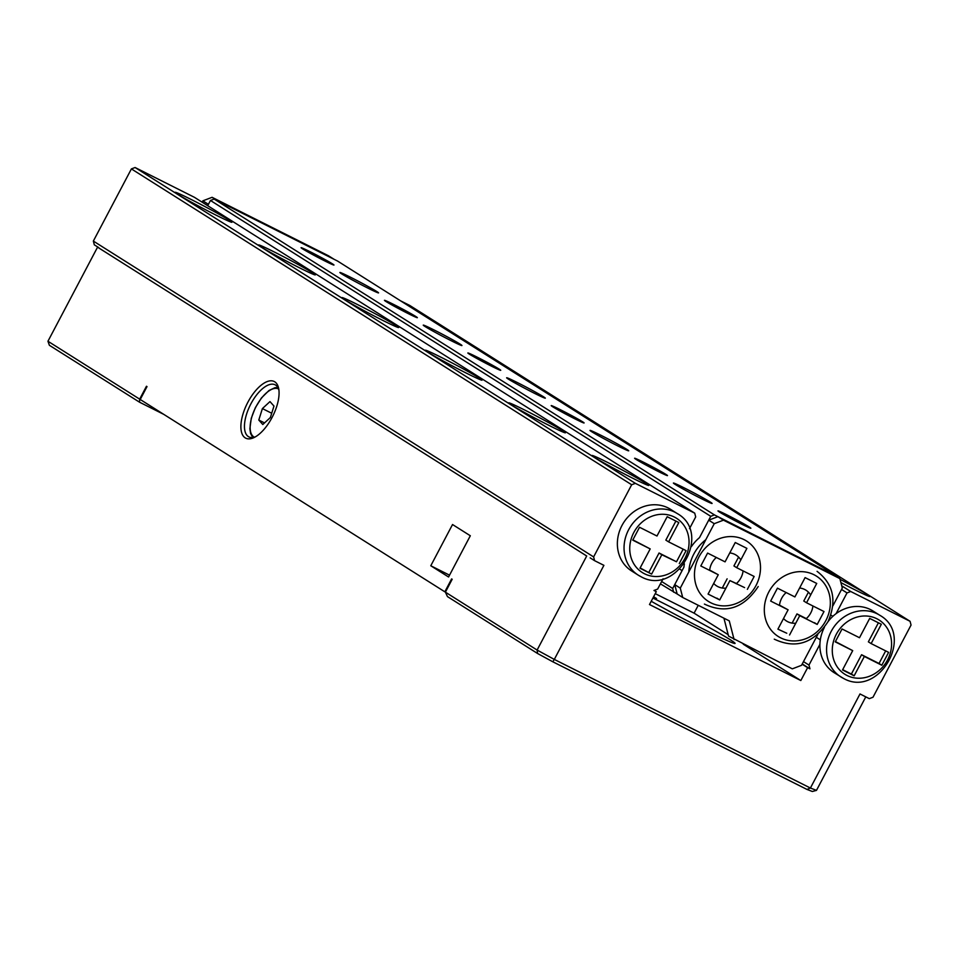 <?xml version="1.0" encoding="UTF-8"?>
<svg xmlns="http://www.w3.org/2000/svg" width="959" height="959" viewBox="0 0 959 959"><rect width="100%" height="100%" fill="white"/><g stroke="black" fill="none" stroke-linecap="round" stroke-linejoin="round"><path stroke-width="1.44" d="M202.145 202.181L202.864 200.827L212.083 197.314L217.645 200.815L334.044 259.278L328.493 255.777L212.083 197.314M680.279 588.119L682.712 597.493L677.15 593.981L674.728 584.606L680.279 588.119L714.251 523.686L708.701 520.174L699.495 537.627L710.739 516.314L210.465 200.479L207.707 205.694L208.427 204.339L202.864 200.827M716.325 557.467A18.221 16.267 122.3 0 0 711.818 563.209A18.221 16.267 122.3 0 0 709.624 570.401M713.676 583.444A18.221 16.267 122.3 0 0 716.637 585.925A18.221 16.267 122.3 0 0 725.915 588.155M736.2 583.755A18.221 16.267 122.3 0 0 740.923 577.821A18.221 16.267 122.3 0 0 743.093 570.905M812.932 605.992A18.221 16.267 -57.7 0 1 810.763 612.909A18.221 16.267 -57.7 0 1 806.051 618.831M795.754 623.23A18.221 16.267 -57.7 0 1 786.488 621.012A18.221 16.267 -57.7 0 1 783.515 618.531M779.463 605.477A18.221 16.267 -57.7 0 1 781.669 598.284A18.221 16.267 -57.7 0 1 786.176 592.542M817.787 634.498L801.532 665.318L792.314 668.843L728.552 636.093L723.925 618.183M682.712 597.493L729.272 620.869L734.114 639.605M674.728 584.606L683.923 567.153A40.098 35.783 122.3 0 1 684.366 563.856M832.832 605.956L842.302 587.999L839.88 578.625L834.318 575.124L717.919 516.661L723.47 520.162L714.251 523.686M839.88 578.625L723.47 520.162M799.614 587.999A18.221 16.267 -57.7 0 1 805.944 590.181A18.221 16.267 -57.7 0 1 810.655 594.976M740.816 559.9A18.221 16.267 122.3 0 0 736.104 555.105A18.221 16.267 122.3 0 0 729.775 552.923M708.701 520.174L717.919 516.661M675.28 484.475A21.865 0.863 -152.2 0 1 673.398 483.048A21.865 0.863 -152.2 0 1 688.658 490.157A21.865 0.863 -152.2 0 1 710.199 502.013A21.865 0.863 -152.2 0 1 712.081 503.451A21.865 0.863 -152.2 0 1 696.821 496.342A21.865 0.863 -152.2 0 1 675.28 484.475M591.895 431.838A21.865 0.863 -152.2 0 1 590.013 430.411A21.865 0.863 -152.2 0 1 605.285 437.508A21.865 0.863 -152.2 0 1 626.826 449.375A21.865 0.863 -152.2 0 1 628.708 450.814A21.865 0.863 -152.2 0 1 613.436 443.705A21.865 0.863 -152.2 0 1 591.895 431.838M508.522 379.201A21.865 0.863 -152.2 0 1 506.64 377.774A21.865 0.863 -152.2 0 1 521.9 384.871A21.865 0.863 -152.2 0 1 543.441 396.738A21.865 0.863 -152.2 0 1 545.323 398.165A21.865 0.863 -152.2 0 1 530.063 391.068A21.865 0.863 -152.2 0 1 508.522 379.201M425.137 326.563A21.865 0.863 -152.2 0 1 423.255 325.125A21.865 0.863 -152.2 0 1 438.527 332.234A21.865 0.863 -152.2 0 1 460.068 344.101A21.865 0.863 -152.2 0 1 461.95 345.528A21.865 0.863 -152.2 0 1 446.678 338.431A21.865 0.863 -152.2 0 1 425.137 326.563M341.764 273.926A21.865 0.863 -152.2 0 1 339.882 272.488A21.865 0.863 -152.2 0 1 355.142 279.596A21.865 0.863 -152.2 0 1 376.683 291.464A21.865 0.863 -152.2 0 1 378.565 292.891A21.865 0.863 -152.2 0 1 363.305 285.782A21.865 0.863 -152.2 0 1 341.764 273.926M302.696 248.92A18.593 0.731 -152.2 0 1 301.09 247.698A18.593 0.731 -152.2 0 1 314.061 253.739A18.593 0.731 -152.2 0 1 332.377 263.821A18.593 0.731 -152.2 0 1 333.972 265.044A18.593 0.731 -152.2 0 1 321.001 259.002A18.593 0.731 -152.2 0 1 302.696 248.92M719.586 512.118A18.593 0.731 -152.2 0 1 717.979 510.895A18.593 0.731 -152.2 0 1 730.962 516.937A18.593 0.731 -152.2 0 1 749.267 527.018A18.593 0.731 -152.2 0 1 750.873 528.241A18.593 0.731 -152.2 0 1 737.891 522.199A18.593 0.731 -152.2 0 1 719.586 512.118M636.213 459.469A18.593 0.731 -152.2 0 1 634.606 458.258A18.593 0.731 -152.2 0 1 647.577 464.3A18.593 0.731 -152.2 0 1 665.894 474.381A18.593 0.731 -152.2 0 1 667.488 475.592A18.593 0.731 -152.2 0 1 654.518 469.562A18.593 0.731 -152.2 0 1 636.213 459.469M552.828 406.832A18.593 0.731 -152.2 0 1 551.221 405.621A18.593 0.731 -152.2 0 1 564.204 411.663A18.593 0.731 -152.2 0 1 582.509 421.744A18.593 0.731 -152.2 0 1 584.115 422.955A18.593 0.731 -152.2 0 1 571.132 416.925A18.593 0.731 -152.2 0 1 552.828 406.832M469.454 354.195A18.593 0.731 -152.2 0 1 467.848 352.984A18.593 0.731 -152.2 0 1 480.819 359.014A18.593 0.731 -152.2 0 1 499.136 369.107A18.593 0.731 -152.2 0 1 500.73 370.318A18.593 0.731 -152.2 0 1 487.759 364.276A18.593 0.731 -152.2 0 1 469.454 354.195M386.069 301.558A18.593 0.731 -152.2 0 1 384.463 300.335A18.593 0.731 -152.2 0 1 397.446 306.377A18.593 0.731 -152.2 0 1 415.75 316.47A18.593 0.731 -152.2 0 1 417.357 317.681A18.593 0.731 -152.2 0 1 404.374 311.639A18.593 0.731 -152.2 0 1 386.069 301.558M594.832 457.611A32.079 1.259 27.8 0 0 626.431 475.017A32.079 1.259 27.8 0 0 648.823 485.434A32.079 1.259 27.8 0 0 646.054 483.336A32.079 1.259 27.8 0 0 614.467 465.93A32.079 1.259 27.8 0 0 592.075 455.513A32.079 1.259 27.8 0 0 594.832 457.611M511.459 404.974A32.079 1.259 27.8 0 0 543.046 422.368A32.079 1.259 27.8 0 0 565.438 432.797A32.079 1.259 27.8 0 0 562.681 430.699A32.079 1.259 27.8 0 0 531.082 413.293A32.079 1.259 27.8 0 0 508.69 402.876A32.079 1.259 27.8 0 0 511.459 404.974M428.074 352.337A32.079 1.259 27.8 0 0 459.673 369.73A32.079 1.259 27.8 0 0 482.065 380.148A32.079 1.259 27.8 0 0 479.296 378.05A32.079 1.259 27.8 0 0 447.709 360.656A32.079 1.259 27.8 0 0 425.317 350.239A32.079 1.259 27.8 0 0 428.074 352.337M344.701 299.688A32.079 1.259 27.8 0 0 376.288 317.093A32.079 1.259 27.8 0 0 398.68 327.51A32.079 1.259 27.8 0 0 395.923 325.413A32.079 1.259 27.8 0 0 364.324 308.019A32.079 1.259 27.8 0 0 341.931 297.59A32.079 1.259 27.8 0 0 344.701 299.688M261.316 247.05A32.079 1.259 27.8 0 0 292.915 264.456A32.079 1.259 27.8 0 0 315.307 274.873A32.079 1.259 27.8 0 0 312.538 272.776A32.079 1.259 27.8 0 0 280.951 255.37A32.079 1.259 27.8 0 0 258.558 244.953A32.079 1.259 27.8 0 0 261.316 247.05M177.942 194.413A32.079 1.259 27.8 0 0 209.53 211.819A32.079 1.259 27.8 0 0 231.922 222.236A32.079 1.259 27.8 0 0 229.165 220.138A32.079 1.259 27.8 0 0 197.566 202.733A32.079 1.259 27.8 0 0 175.173 192.315A32.079 1.259 27.8 0 0 177.942 194.413M670.521 509.313A36.454 32.534 122.3 0 0 668.051 507.91A36.454 32.534 122.3 0 0 622.727 524.117A36.454 32.534 122.3 0 0 631.609 570.953L638.274 575.16A36.454 32.534 -57.7 0 1 629.404 528.337A36.454 32.534 -57.7 0 1 674.716 512.118A36.454 32.534 -57.7 0 1 677.198 513.521L670.521 509.313M843.273 678.277A36.454 32.534 -57.7 0 1 840.803 676.874A36.454 32.534 -57.7 0 1 831.933 630.051A36.454 32.534 -57.7 0 1 877.245 613.832A36.454 32.534 -57.7 0 1 879.715 615.234L873.05 611.027A36.454 32.534 122.3 0 0 870.58 609.624A36.454 32.534 122.3 0 0 836.092 613.64A36.454 32.534 122.3 0 0 828.013 621.684M824.392 627.402A36.454 32.534 122.3 0 0 819.909 644.34A36.454 32.534 122.3 0 0 834.126 672.667L843.345 678.313C878.672 698.691 915.413 634.966 879.715 615.234M840.911 582.604A32.079 1.259 27.8 0 0 869.993 596.51A32.079 1.259 27.8 0 0 867.224 594.412A32.079 1.259 27.8 0 0 840.06 579.308M784.738 543.369A32.079 1.259 27.8 0 0 786.608 543.873A32.079 1.259 27.8 0 0 783.851 541.775A32.079 1.259 27.8 0 0 767.008 532.173M701.365 490.732A32.079 1.259 27.8 0 0 703.235 491.236A32.079 1.259 27.8 0 0 700.466 489.138A32.079 1.259 27.8 0 0 683.623 479.536M617.98 438.083A32.079 1.259 27.8 0 0 619.85 438.587A32.079 1.259 27.8 0 0 617.093 436.489A32.079 1.259 27.8 0 0 600.25 426.887M534.607 385.446A32.079 1.259 27.8 0 0 536.477 385.95A32.079 1.259 27.8 0 0 533.707 383.852A32.079 1.259 27.8 0 0 516.865 374.25M451.221 332.809A32.079 1.259 27.8 0 0 453.092 333.312A32.079 1.259 27.8 0 0 450.334 331.215A32.079 1.259 27.8 0 0 433.492 321.613M247.89 402.205A31.707 14.241 -63.3 0 0 241.212 430.771A31.707 14.241 -63.3 0 0 254.075 437.544A31.707 14.241 -63.3 0 0 272.068 417.465A31.707 14.241 -63.3 0 0 278.685 388.551A31.707 14.241 -63.3 0 0 247.89 402.205M278.913 390.001A29.154 13.102 -63.3 0 0 275.101 384.799A29.154 13.102 -63.3 0 0 250.898 403.847A29.154 13.102 -63.3 0 0 248.932 436.92A29.154 13.102 -63.3 0 0 255.382 436.86M653.379 597.157L656.567 598.56L653.606 596.726M651.221 601.269A58.319 2.29 27.8 0 0 705.704 630.255A58.319 2.29 27.8 0 0 735.062 643.417A58.319 2.29 27.8 0 0 661.231 602.18A58.319 2.29 27.8 0 0 652.911 598.056M654.254 590.372L656.292 591.655L653.966 590.48L657.646 589.078L663.089 578.768M803.486 661.614L808.976 665.078L809.947 668.819L802.251 663.964M802.132 664.191L807.622 667.656L800.825 680.542L649.495 604.542L656.292 591.655M809.947 668.819L807.622 667.656M586.704 555.992L97.554 247.17L586.704 555.992L537.112 650.058L445.396 592.159L452.18 579.272L451.629 578.924L444.832 591.811L140.218 399.495L147.015 386.609L146.463 386.261L139.666 399.148L140.254 399.447M98.765 247.638L94.318 244.833L93.347 241.081L131.395 168.916L135.087 167.513L635.361 483.348L631.669 484.751L131.395 168.916M689.497 528.673L695.695 516.913L694.724 513.161L194.449 197.326L135.087 167.513M400.67 300.886L409.805 305.477L910.079 621.312L911.05 625.064L873.002 697.229L869.31 698.643L859.995 693.956L810.403 788.034L816.481 790.372L865.785 696.869M655.237 593.645L694.1 613.161L698.248 605.285M694.1 613.161L728.193 634.69M743.249 644.196L800.825 680.542M163.809 414.384L139.523 402.193L49.377 345.288L47.95 341.248L139.666 399.148L139.523 402.193M816.481 790.372L812.333 791.487L806.963 789.425L552.804 661.782L537.615 653.523L447.469 596.606L445.396 592.159M470.318 535.757L448.572 576.994L430.783 565.762L452.528 524.525L470.318 535.757M97.554 247.17L47.95 341.248M93.347 241.081L593.621 556.915L594.592 560.667L603.906 565.342L554.302 659.42L810.403 788.034L806.963 789.425M841.75 585.841L850.717 591.499L910.079 621.312M850.717 591.499L847.025 592.914L841.534 589.449M836.092 613.64L847.025 592.914M808.976 665.078L819.909 644.34M694.724 513.161L635.361 483.348M593.621 556.915L631.669 484.751M537.615 653.523L537.112 650.058L554.302 659.42L552.804 661.782M449.531 575.172L430.783 565.762M269.982 401.593L262.394 408.582L258.798 420.042L262.79 424.513L270.378 417.525L273.974 406.065L269.982 401.593M264.528 422.919L258.798 420.042M271.721 413.257L262.394 408.582M820.317 639.845L816.301 637.303M832.844 616.349L830.842 615.079M835.253 641.859L852.707 650.634L842.517 669.957L854.157 675.807L864.347 656.471L881.812 665.246L888.609 652.36L871.144 643.585L881.333 624.261L869.693 618.411L859.504 637.735L842.038 628.972L835.253 641.859M835.397 641.571L852.707 650.634M871.144 643.585L868.363 641.835L878.408 622.787M842.673 669.67L851.376 674.045L861.566 654.721L879.031 663.484L885.672 650.885M879.031 663.484L881.812 665.246M861.566 654.721L864.347 656.471M851.376 674.045L854.157 675.807M594.592 560.667L590.145 557.862M675.879 521.073L665.846 540.121L668.615 541.871L678.816 522.547L667.176 516.697L656.975 536.021L639.521 527.258L632.724 540.145L650.19 548.908L639.989 568.243L651.629 574.093L640.144 567.956M650.19 548.908L632.868 539.857M683.156 549.171L676.503 561.77L659.049 553.007L648.859 572.331M659.049 553.007L661.83 554.758L651.629 574.093M676.503 561.77L661.83 554.758M668.615 541.871L686.081 550.646L679.284 563.532M677.15 593.981L660.403 583.851M661.638 581.502L672.691 588.478L682.101 570.617L679.823 569.178M837.95 577.414L714.419 514.899L710.739 516.314M837.818 576.874L337.544 261.04L214.145 199.064L714.419 514.899M692.146 545.551L691.547 545.168M672.691 588.478L673.662 592.218M210.465 200.479L214.145 199.064M789.557 634.99L799.746 615.666L817.212 624.429L824.009 611.542L806.543 602.779L816.732 583.444L805.092 577.606L794.903 596.93L777.437 588.167L770.652 601.053L788.106 609.816L777.917 629.152L786.776 633.24M699.495 537.627A40.098 35.783 122.3 0 0 691.343 546.69M747.373 589.353L754.158 576.467L736.704 567.704L746.893 548.368L735.253 542.518L725.064 561.854L707.598 553.079L700.801 565.966L718.267 574.741L708.078 594.077L719.718 599.914L729.907 580.591L744.592 587.603M736.464 583.528L729.907 580.591M722.283 588.023L727.126 578.828M716.936 598.164L719.718 599.914M709.66 570.066L718.267 574.741M736.704 567.704L733.923 565.942L738.586 557.095M792.122 623.11L796.965 613.916L799.746 615.666M779.511 605.141L788.106 609.816M806.543 602.779L803.762 601.017L808.437 592.171M814.431 622.679L817.212 624.429M806.315 618.603L796.965 613.916M688.814 571.948A40.098 35.783 -57.7 0 1 693.801 554.086A40.098 35.783 -57.7 0 1 705.788 539.737M698.967 556.891A35.723 31.887 122.3 0 0 710.835 602.791A35.723 31.887 122.3 0 0 756.004 585.541A35.723 31.887 122.3 0 0 744.124 539.653A35.723 31.887 122.3 0 0 698.967 556.891M768.806 591.979A35.723 31.887 122.3 0 0 780.686 637.867A35.723 31.887 122.3 0 0 825.843 620.617A35.723 31.887 122.3 0 0 813.975 574.729A35.723 31.887 122.3 0 0 768.806 591.979M644.448 573.746A32.079 28.626 122.3 0 0 685.014 558.258A32.079 28.626 122.3 0 0 674.345 517.045A32.079 28.626 122.3 0 0 633.791 532.533A32.079 28.626 122.3 0 0 644.448 573.746M876.874 618.759A32.079 28.626 122.3 0 0 836.32 634.247A32.079 28.626 122.3 0 0 846.977 675.46A32.079 28.626 122.3 0 0 887.543 659.972A32.079 28.626 122.3 0 0 876.874 618.759M278.578 388.994A26.972 12.119 -63.3 0 0 274.07 388.539A26.972 12.119 -63.3 0 0 253.584 411.962A26.972 12.119 -63.3 0 0 254.363 437.196M640.744 576.563A36.454 32.534 -57.7 0 1 638.274 575.16L640.828 576.599C676.143 596.977 712.885 533.252 677.198 513.521M704.409 604.074C725.819 614.168 743.752 608.318 758.209 586.536M774.261 639.15C795.658 649.243 813.592 643.393 828.049 621.612C837.111 600.706 833.443 583.947 817.068 571.336M277.882 387.52L274.933 387.7L268.988 390.505L261.447 397.949L255.37 407.647L251.27 418.292L249.867 428.733L250.575 433.492L252.768 437.52"/></g></svg>

